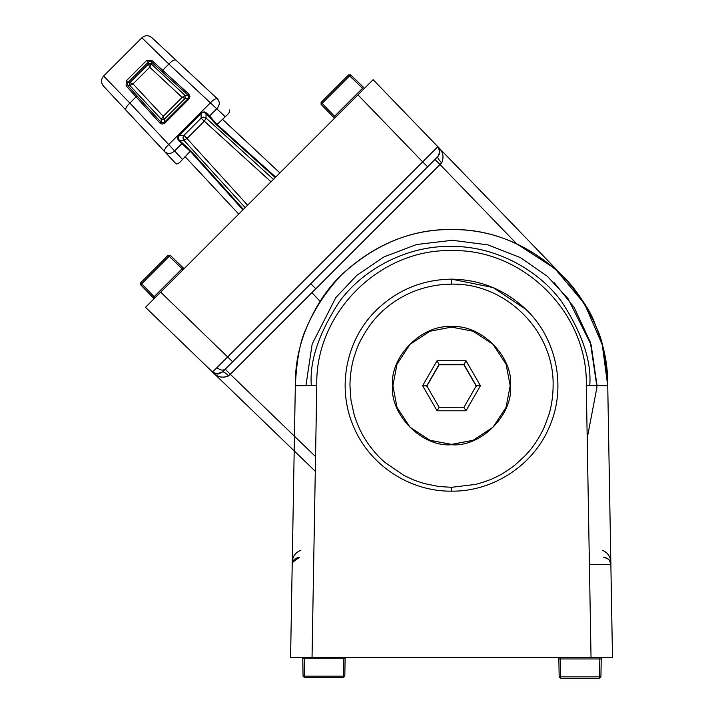 <?xml version="1.0" encoding="UTF-8"?>
<svg xmlns="http://www.w3.org/2000/svg" width="714" height="714" viewBox="0 0 714 714"><rect width="100%" height="100%" fill="white"/><g stroke="black" fill="none" stroke-linecap="round" stroke-linejoin="round"><path stroke-width="1.07" d="M553.109 385.721C553.154 393.914 551.761 405.9 548.879 414.745L544.398 426.892C540.302 435.781 535.536 443.519 530.118 450.088L525.317 455.541L515.249 464.832C507.797 470.535 501.63 474.489 496.721 476.693C492.446 479.085 485.466 481.647 475.774 484.369L451.534 487.305L438.824 486.511L424.027 483.512L414.182 480.192L404.079 475.542L384.9 462.395C380.348 458.183 378.634 457.183 370.271 446.669C362.899 436.816 357.482 425.972 354.019 414.165L350.967 400.09L349.958 385.721C349.914 377.527 351.306 365.55 354.189 356.697C356.857 349.182 357.669 342.988 370.271 324.772C387.488 301.585 416.253 284.44 451.534 284.145C505.815 282.753 554.51 331.439 553.109 385.721M451.534 491.17C493.677 491.732 534.616 464.475 550.066 425.232C566.613 386.283 556.349 338.043 525.736 309.207C504.887 289.589 480.156 279.567 451.534 279.138C422.911 279.567 398.18 289.589 377.331 309.207C346.522 338.365 336.571 386.247 352.984 425.196C368.531 464.546 409.292 491.678 451.534 491.17L451.534 487.305M589.782 385.337C591.585 361.132 582.249 333.322 561.784 301.897C540.391 272.061 497.694 245.83 450.534 246.375C403.365 245.812 360.677 272.034 339.275 301.861C318.819 333.277 309.483 361.088 311.286 385.301M452.123 326.709L450.945 326.709M450.945 444.733L452.123 444.733M451.534 326.709C422.331 324.067 389.88 356.527 392.522 385.721C389.88 414.923 422.331 447.375 451.534 444.742C480.736 447.375 513.188 414.923 510.546 385.721C513.188 356.527 480.736 324.067 451.534 326.709M451.534 327.11L473.123 331.234L492.999 344.291L506.065 364.167L510.18 385.747L506.065 407.337L492.999 427.213L473.123 440.27L451.534 444.385L429.944 440.27L410.068 427.213L397.002 407.337L392.887 385.747L397.002 364.167L410.068 344.291L429.944 331.234L451.534 327.11M392.887 385.747L397.002 407.373L410.068 427.249L429.944 440.306L451.534 444.42L473.123 440.306L492.999 427.249L506.065 407.373L510.18 385.747M439.833 151.698L437.825 146.691L373.127 79.7L145.504 307.323L212.513 372.021L216.36 373.94M216.574 373.966L222.527 371.932L437.736 156.723L439.833 151.752M215.923 373.85L214.664 373.449M315.543 456.603L230.292 374.279L228.65 375.885C222.536 378.474 217.154 377.188 212.504 372.012L217.502 374.02M228.56 375.805C222.5 378.42 217.145 377.162 212.504 372.012L217.475 374.02L221.715 372.628M168.183 255.309L170.191 255.291L140.667 284.806L140.685 282.798L168.183 255.309L183.105 269.713L182.079 268.759L183.087 267.75L153.126 297.711L140.667 284.806M181.865 142.818L181.802 143.728L190.272 151.27L190.567 150.556L179.196 140.185L178.232 137.748L179.312 135.223L178.661 134.518L178.179 135.089L178.911 135.705M153.813 39.475L217.484 98.889C215.905 98.193 213.522 99.541 210.353 102.914L200.331 112.857L201.036 113.508L179.312 135.223L183.971 135.303L182.927 137.829L183.882 140.265L186.997 138.507L183.971 135.303L201.116 118.158L204.32 121.184L206.078 118.078L203.642 117.123L201.116 118.158L201.036 113.508L201.518 113.098L200.902 112.366L204.802 111.928L206.596 113.044L205.998 113.383L216.369 124.754L217.074 124.468L275.711 177.117M201.518 113.098L203.561 112.419L205.998 113.383L206.078 118.078L273.453 179.375M242.93 209.898L190.281 151.261L182.561 159.481L174.609 150.922C171.128 154.019 167.826 154.269 164.702 151.68C163.988 150.136 165.327 147.762 168.727 144.549L129.877 103.057L136.062 96.872L159.793 122.951L162.274 124.129L164.925 123.103L164.202 122.496L164.274 119.247L163.211 116.32L161.293 119.22L164.274 119.247L185.06 98.461L185.033 95.48L182.124 97.407L185.06 98.461L188.309 98.389L164.202 122.496L161.168 122.442L137.391 96.301L136.062 96.872L126.119 85.85L126.271 80.834L146.647 60.458L148.36 62.1L149.878 61.422L151.341 61.913L188.201 95.31L188.309 98.389L188.915 99.112L189.942 96.461L188.764 93.989L162.676 70.249L162.114 71.579M151.341 64.064L149.913 63.484L148.396 64.108L149.726 67.223L133.036 83.913L163.211 116.32L182.124 97.407L149.726 67.223L151.341 64.064L148.396 64.117L129.93 82.583L129.877 85.528L133.036 83.913L129.921 82.583L129.296 84.1L129.868 85.564L161.293 119.22M126.119 85.85L127.717 85.528L127.235 84.065L127.913 82.547L148.36 62.1L148.396 64.108M164.256 119.274L161.177 119.22L161.114 122.389L159.793 122.951M185.087 98.443L185.033 95.48M103.601 76.077L129.877 103.057C126.53 106.252 125.209 108.608 125.923 110.117L103.432 86.01C100.835 82.654 100.888 79.343 103.601 76.077L141.89 37.797C145.156 35.084 148.467 35.022 151.823 37.619L175.93 60.11C174.412 59.396 172.065 60.717 168.861 64.064L225.294 116.748M206.596 113.044L209.541 115.989L208.631 116.061M247.615 205.213L186.997 138.507L204.32 121.184L271.025 181.802M245.188 207.64L183.882 140.265L179.196 140.185L178.857 140.783L177.741 138.989L178.179 135.089L168.727 144.549L174.609 150.922L181.802 143.728L178.857 140.783M126.271 80.834L127.913 82.547L129.921 82.583M146.647 60.458L151.654 60.306L151.377 64.055L185.033 95.364L188.201 95.31L188.764 93.989M151.654 60.306L162.676 70.249L168.861 64.064L141.89 37.797M229.381 109.983C230.488 111.089 229.132 113.347 225.285 116.748L217.083 124.468L209.541 115.989L216.735 108.796C219.832 105.315 220.082 102.022 217.484 98.889L175.93 60.11M216.369 124.754L275.238 177.59M243.403 209.425L190.567 150.556M182.561 159.481C179.16 163.319 176.911 164.675 175.796 163.568L105.288 88M125.923 110.117L175.787 163.551M222.357 119.184L279.906 172.922M320.077 301.344L311.947 292.633M238.735 214.093L184.997 156.553M321.113 102.37L322.112 103.369L321.095 104.378L321.113 102.37L348.611 74.881L350.619 74.863L322.112 103.369L335.526 117.301L334.571 116.266L363.515 87.322L362.507 88.331L363.533 89.295L348.611 74.881M476.309 386.247L463.921 364.792L439.146 364.792L426.749 386.247M321.095 104.378L333.554 117.283L334.571 116.266M350.628 74.872L363.515 87.322M170.2 255.3L184.105 268.723L183.114 269.713M153.126 297.711L154.108 298.72L153.126 297.711L154.144 296.694L155.099 297.729L140.685 282.798M426.749 385.81L439.146 364.354L463.921 364.354L476.309 385.81L463.921 407.266L439.146 407.266L426.749 385.81L422.626 385.747L437.075 360.713L439.146 364.792M463.921 364.792L465.992 360.713L480.442 385.747L476.309 385.81M222.536 371.923L218.529 373.949M315.704 288.697L310.733 283.726L319.961 274.506M364.533 88.295L363.542 89.286M333.554 117.283L334.536 118.292L333.554 117.283M183.087 267.75L184.105 268.723M435.031 159.427L516.597 243.715L554.867 268.58L584.534 303.807L602.25 344.666L607.739 385.721C608.132 366.327 603.848 345.638 594.896 323.683C590.54 310.858 579.572 294.721 561.989 275.265L437.825 146.691L439.753 150.583M439.779 150.779L439.824 152.046M439.61 153.448L437.736 156.723C440.476 153.403 440.502 150.056 437.825 146.691C443.001 151.341 444.286 156.723 441.698 162.846C438.699 159.713 437.387 157.678 437.736 156.723M437.075 360.713L465.992 360.713M480.442 385.747L465.992 410.782L463.921 407.266M465.992 410.782L437.075 410.782L439.146 407.266M437.075 410.782L422.626 385.747M312.036 657.558L316.784 385.524L295.328 385.721L290.58 657.558L612.487 657.558L607.739 385.721C608.274 345.853 593.031 309.037 561.989 275.265C528.217 244.233 491.402 228.98 451.534 229.515C411.666 228.98 374.85 244.233 341.078 275.265C310.037 309.037 294.793 345.853 295.328 385.721C296.658 359.535 300.308 340.364 306.288 328.226C315.49 306.36 327.083 288.706 341.078 275.265C373.895 244.554 410.711 229.31 451.534 229.515C492.357 229.31 529.172 244.554 561.989 275.265C575.984 288.706 587.577 306.36 596.77 328.226C602.759 340.364 606.418 359.535 607.739 385.721C607.061 342.872 591.808 306.056 561.989 275.265M228.65 375.885C225.526 372.895 223.482 371.575 222.527 371.932M441.698 162.846L230.292 374.279L225.24 369.218L232.648 361.811L160.677 292.151M225.49 368.968C223.08 370.816 220.242 370.361 216.985 367.612L212.504 372.012L315.285 471.276M343.38 677.586L343.38 676.176L344.808 676.176L343.38 677.586L304.494 677.586L303.066 676.176L343.38 676.176L343.72 657.558L343.693 658.246L304.182 658.246L304.155 657.558L302.745 657.558L304.155 657.558M559.169 676.872L560.606 676.89L560.606 678.3L559.169 676.89L558.857 658.96L560.294 658.96L560.24 657.576M599.492 676.89L600.92 676.89L599.492 678.3L599.849 657.558L599.805 658.96L560.294 658.96L560.606 676.89L599.492 676.89M560.606 678.3L599.492 678.3M607.346 558.402L603.705 557.402C608.908 558.696 611.291 561.034 610.863 564.435C611.229 557.491 608.337 552.77 602.179 550.28M589.407 564.435L610.863 564.435L610.64 561.561L610.863 564.435L609.435 560.267M609.363 560.178L608.399 559.151M610.738 563.239L610.863 564.435C610.372 560.16 607.989 557.812 603.705 557.402M300.889 550.28C294.73 552.77 291.839 557.491 292.204 564.435C291.776 561.034 294.159 558.696 299.353 557.402L292.57 562.302M293.579 560.338L292.204 564.408C292.686 560.16 295.069 557.812 299.353 557.402L295.73 558.393M293.677 560.213L294.641 559.178M344.808 676.176L345.121 658.246L343.693 658.246M303.066 676.158L302.754 658.246L304.182 658.246L304.494 677.586M600.92 676.89L601.233 658.96L599.805 658.96M612.487 657.71L607.739 385.721L586.283 385.524L591.031 657.558M525.736 309.207L493.026 287.546L451.534 279.138L451.534 284.145M378.179 308.394L377.331 309.207M345.121 658.246L345.139 657.558L345.121 658.246M302.754 658.246L302.745 657.558L302.754 658.246M558.857 658.96L558.839 657.558M601.259 657.558L601.233 658.96L601.259 657.558L599.858 657.558M137.391 96.301L127.717 85.528L129.868 85.564M164.925 123.103L188.915 99.112M200.331 112.857L178.661 134.518M216.985 367.612L422.652 161.864L427.624 166.835M357.955 94.873L422.652 161.864L437.825 146.691L438.592 147.628M554.367 282.824L574.181 307.493L590.326 342.193L596.984 387.14L587.203 438.182M597.011 385.489L591.147 344.88L567.96 298.523L547.352 276.291L520.336 257.567L487.894 244.884L452.274 240.27L416.583 244.527L383.962 256.915L356.697 275.434L335.821 297.577L312.188 343.969L306.056 384.739M316.784 385.524C314.829 313.464 379.464 248.74 451.534 250.596C523.603 248.74 588.238 313.464 586.283 385.524M295.328 385.721L290.58 657.71"/></g></svg>
